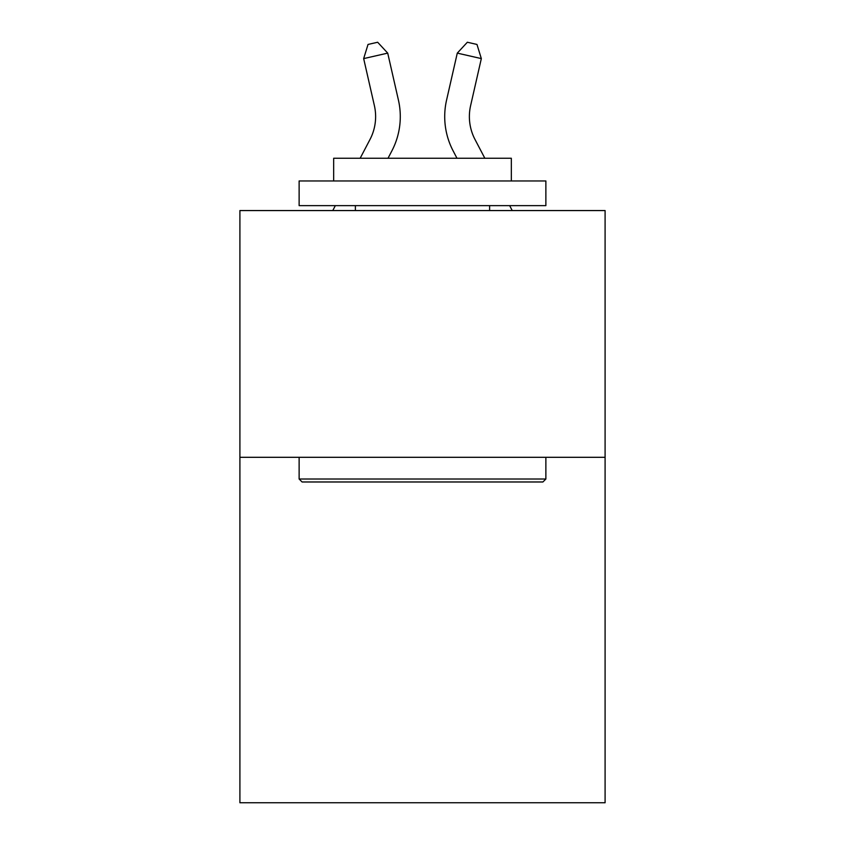 <?xml version="1.0" encoding="UTF-8"?>
<svg xmlns="http://www.w3.org/2000/svg" width="845" height="845" viewBox="0 0 845 845"><rect width="100%" height="100%" fill="white"/><g stroke="black" fill="none" stroke-linecap="round" stroke-linejoin="round"><path stroke-width="1.27" d="M605.094 457.303L605.094 802.75L239.906 802.75L239.906 210.563L605.094 210.563L605.094 457.303L239.906 457.303M360.16 158.258L369.983 139.499A49.348 49.348 0 0 0 374.388 105.636L363.667 58.601L387.718 53.119L398.439 100.154A74.022 74.022 0 0 1 391.837 150.949L388.013 158.258M484.84 158.258L475.017 139.499A49.348 49.348 0 0 1 470.612 105.636L481.333 58.601L457.282 53.119L446.561 100.154A74.022 74.022 0 0 0 453.163 150.949L456.987 158.258M302.087 481.977L299.13 479.02L545.87 479.02L542.912 481.977L302.087 481.977M545.87 180.957L545.87 205.631L299.13 205.631L299.13 180.957L545.87 180.957M333.669 180.957L333.669 158.258L511.331 158.258L511.331 180.957M545.87 457.303L545.87 479.02M299.13 457.303L299.13 479.02M489.614 205.631L489.614 210.563M355.386 205.631L355.386 210.563M457.282 53.119L446.561 100.154L457.282 53.119L446.561 100.154L457.282 53.119L446.561 100.154L457.282 53.119L446.561 100.154L457.282 53.119L446.561 100.154L457.282 53.119L467.348 42.25L476.971 44.447L481.333 58.601M475.017 139.499A49.348 49.348 0 0 1 470.612 105.636A49.348 49.348 0 0 0 475.017 139.499A49.348 49.348 0 0 1 470.612 105.636A49.348 49.348 0 0 0 475.017 139.499A49.348 49.348 0 0 1 470.612 105.636A49.348 49.348 0 0 0 475.017 139.499A49.348 49.348 0 0 1 470.612 105.636A49.348 49.348 0 0 0 475.017 139.499A49.348 49.348 0 0 1 470.612 105.636M363.667 58.601L368.029 44.447L377.652 42.25L387.718 53.119M332.761 210.563L335.349 205.631M512.239 210.563L509.651 205.631"/></g></svg>
